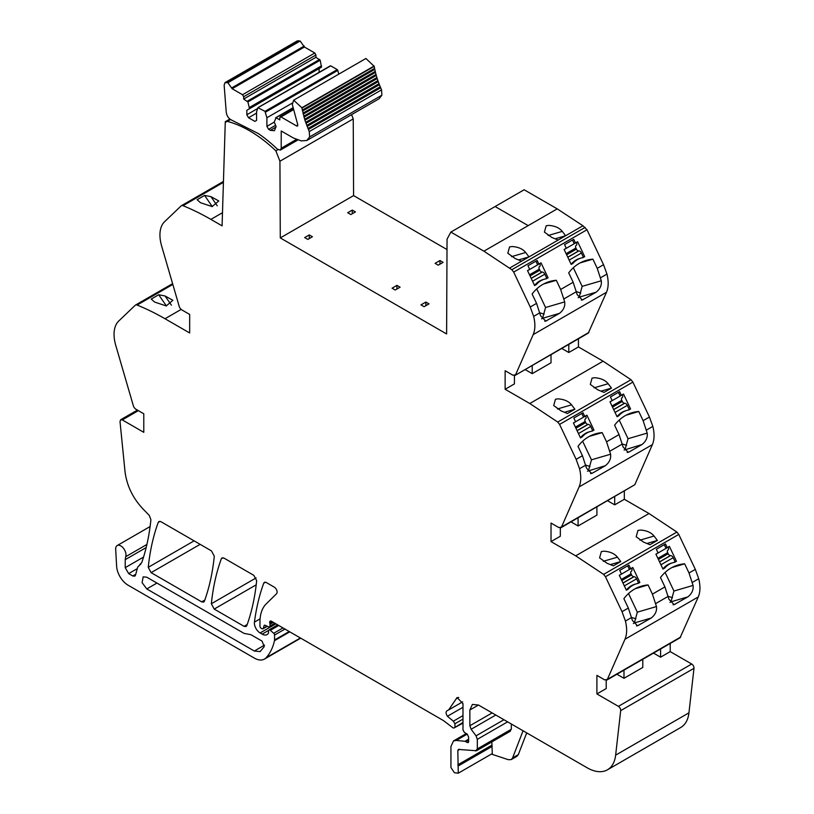 <?xml version="1.0" encoding="UTF-8"?>
<svg xmlns="http://www.w3.org/2000/svg" width="814" height="814" viewBox="0 0 814 814"><rect width="100%" height="100%" fill="white"/><g stroke="black" fill="none" stroke-linecap="round" stroke-linejoin="round"><path stroke-width="1.22" d="M523.056 730.779L512.596 757.926L511.263 759.574L508.394 759.716L491.391 754.079M512.596 757.926L518.325 754.619L516.941 756.298M518.325 754.619L526.709 732.885M509.564 731.308L511.334 729.273L511.334 724.002M510.48 731.135L476.475 750.762L458.323 749.399M458.882 749.297L457.814 750.518L458.282 773.198L492.287 753.561L491.829 741.9M478.469 705.026L472.385 704.425L469.861 710.001L478.469 705.026L587.179 767.795A40.558 23.413 -120 0 0 607.458 769.8A40.558 23.413 -120 0 0 615.638 755.148L620.685 710.632A3.246 1.872 -120 0 0 618.406 706.349L596.906 693.935L596.906 675.386L604.731 679.904L607.386 679.364L606.756 680.107L680.056 637.779L698.28 596.937C700.345 592.032 700.488 585.958 698.717 578.734L695.329 569.362L678.764 534.422L676.902 532.061L648.992 513.522L624.328 499.287L624.328 491.137M607.458 769.8L680.758 727.482A40.558 23.413 -120 0 0 688.949 712.83L693.986 668.314A3.246 1.872 -120 0 0 691.707 664.021L670.217 651.617L660.581 657.173L653.52 653.103M606.206 680.28L606.206 688.573L596.906 693.935M642.795 659.299L642.795 667.439L623.982 678.306L616.931 674.226M670.217 651.617L670.217 643.467M660.581 657.173L660.581 649.033M277.971 149.654L275.875 150.865L279.935 161.223L280.281 237.922L446.611 333.954L447.049 239.163L450.844 232.082L483.913 251.18L511.823 269.719L513.685 272.079L530.25 307.02L533.648 316.392C535.419 323.616 535.266 329.69 533.201 334.595L515.618 374.705L512.952 375.244L505.138 370.726L505.138 389.275L529.802 403.51L557.712 422.049L559.574 424.409L576.139 459.35L579.537 468.722C581.298 475.956 581.155 482.02 579.09 486.925L561.497 527.034L634.808 484.717L560.866 527.777L561.497 527.034L558.842 527.574L551.027 523.056L551.027 541.605L575.691 555.84L603.601 574.379L605.463 576.739L622.028 611.69L625.417 621.051C627.187 628.286 627.034 634.35 624.969 639.255L607.386 679.364L680.687 637.047M637.331 612.159L634.35 622.954L651.241 618.009L637.525 625.783L632.386 620.461L628.337 608.048L623.89 598.666A48.667 39.347 73.7 0 1 641.503 586.141A48.667 39.347 73.7 0 1 648.066 584.951L652.421 594.139L656.471 606.552L637.331 612.159L628.51 593.538M651.241 618.009C655.27 614.855 657.01 611.029 656.471 606.552M673.931 591.035L670.94 601.831L687.84 596.886L674.124 604.649L668.976 599.338L664.926 586.914L660.48 577.533A48.667 39.347 73.7 0 1 678.093 565.018A48.667 39.347 73.7 0 1 684.666 563.817L689.02 573.005L693.07 585.429L673.931 591.035L665.099 572.415M687.84 596.886C691.859 593.721 693.599 589.906 693.07 585.429M637.118 583.618L639.865 582.427L638.135 583.424A24.339 19.678 73.7 0 0 636.192 583.862A24.339 19.678 73.7 0 0 628.103 589.214L626.383 590.211L619.301 575.284L621.458 574.033L619.729 570.4L628.907 565.099L630.636 568.742L629.263 569.139L627.675 565.811M639.865 582.427L632.783 567.5L630.636 568.742M673.717 562.494L676.454 561.294L674.735 562.291A24.339 19.678 73.7 0 0 672.781 562.728A24.339 19.678 73.7 0 0 664.692 568.091L662.972 569.078L655.901 554.151L658.048 552.909L656.328 549.267L665.506 543.966L667.226 547.608L665.852 548.015L664.275 544.678M676.454 561.294L669.383 546.367L667.226 547.608M603.937 551.19L601.363 551.556L599.582 557.875L606.959 563.217L613.329 565.852L620.777 561.548L617.439 557.173C614.58 553.612 610.073 551.617 603.937 551.19M640.526 530.067L637.952 530.423L636.182 536.741L643.559 542.093L649.918 544.729L657.376 540.425L654.039 536.039C651.169 532.488 646.672 530.494 640.526 530.067M596.906 506.959L596.906 515.109L578.093 525.976L571.041 521.896M551.027 541.605L560.317 536.243L560.317 527.95M607.631 500.773L614.692 504.843L624.328 499.287M614.692 504.843L614.692 496.703M634.808 484.717L652.39 444.607C654.456 439.702 654.598 433.638 652.838 426.394L649.44 417.033L632.875 382.092L631.013 379.731L603.103 361.192L578.439 346.947L578.439 338.807M627.177 452.472L629.334 451.841L628.235 452.319L623.097 447.008L619.037 434.584L614.601 425.203A48.667 39.347 73.7 0 1 632.213 412.688A48.667 39.347 73.7 0 1 638.776 411.487L643.131 420.675L647.181 433.099C647.72 437.576 645.97 441.392 641.951 444.556L624.073 450.071M629.334 451.841L641.951 444.556M590.588 473.595L592.734 472.965L591.636 473.443L586.497 468.131L582.448 455.708L578.001 446.337A48.667 39.347 73.7 0 1 595.614 433.811A48.667 39.347 73.7 0 1 602.187 432.621L606.542 441.809L610.592 454.222C611.121 458.699 609.381 462.525 605.362 465.679L587.484 471.194M592.734 472.965L605.362 465.679M591.229 431.288L593.976 430.097L592.256 431.084A24.339 19.678 73.7 0 0 590.303 431.532A24.339 19.678 73.7 0 0 582.214 436.884L580.494 437.881L573.422 422.944L575.569 421.703L573.839 418.06L583.017 412.769L584.747 416.412L583.373 416.809L581.796 413.471M593.976 430.097L586.894 415.171L584.747 416.412M627.828 410.164L630.565 408.964L628.846 409.961A24.339 19.678 73.7 0 0 626.892 410.398A24.339 19.678 73.7 0 0 618.813 415.761L617.093 416.748L610.012 401.821L612.169 400.58L610.439 396.937L619.617 391.636L621.336 395.278L619.963 395.685L618.386 392.348M630.565 408.964L623.493 394.037L621.336 395.278M571.56 404.843L574.898 409.218L567.439 413.522L561.07 410.887L553.703 405.545L555.474 399.226L558.048 398.86C564.183 399.287 568.691 401.282 571.56 404.843M608.15 383.709L611.487 388.095L604.029 392.399L597.669 389.764L590.292 384.412L592.073 378.093L594.637 377.737C600.783 378.164 605.29 380.158 608.15 383.709L594.027 387.851M505.138 389.275L514.428 383.913L514.428 375.62M561.752 348.443L568.803 352.513L578.439 346.947M525.152 369.566L532.214 373.646L551.027 362.779L551.027 354.629M568.803 352.513L568.803 344.363M588.919 332.387L514.977 375.447L588.288 333.119L606.501 292.277C608.567 287.373 608.719 281.298 606.949 274.064L603.55 264.703L586.986 229.752L582.926 225.763L557.224 208.862L528.174 225.62L557.224 208.862L524.145 189.764L495.105 206.532L528.174 225.62L495.105 206.532L524.145 189.764M545.563 307.499L542.572 318.294L559.472 313.349L545.756 321.113L540.608 315.801L536.558 303.378L532.112 294.007A48.667 39.347 73.7 0 1 549.735 281.481A48.667 39.347 73.7 0 1 556.298 280.281L560.653 289.469L564.702 301.892L545.563 307.499L536.731 288.878M559.472 313.349C563.491 310.185 565.242 306.369 564.702 301.892M582.152 286.365L579.171 297.171L596.062 292.226L582.346 299.99L577.207 294.678L573.158 282.255L568.711 272.873A48.667 39.347 73.7 0 1 586.324 260.358A48.667 39.347 73.7 0 1 592.887 259.157L597.242 268.345L601.292 280.769L582.152 286.365L573.331 267.755M596.062 292.226C600.091 289.062 601.831 285.246 601.292 280.769M545.349 278.958L548.087 277.767L546.367 278.754A24.339 19.678 73.7 0 0 544.413 279.202A24.339 19.678 73.7 0 0 536.334 284.554L534.605 285.541L527.533 270.614L529.68 269.373L527.96 265.73L537.138 260.439L538.858 264.082L537.484 264.479L535.907 261.141M548.087 277.767L541.015 262.83L538.858 264.082M581.939 257.824L584.686 256.634L582.966 257.631A24.339 19.678 73.7 0 0 581.013 258.069A24.339 19.678 73.7 0 0 572.924 263.421L571.204 264.418L564.122 249.491L566.279 248.25L564.55 244.607L573.728 239.306L575.457 242.948L574.084 243.355L572.496 240.018M584.686 256.634L577.604 241.707L575.457 242.948M548.137 235.521L562.271 231.38C559.432 227.839 554.924 225.844 548.758 225.397L546.184 225.763L544.403 232.082L551.78 237.434L558.15 240.069L582.926 225.763M511.548 256.644L525.671 252.503C522.842 248.962 518.335 246.968 512.159 246.53L509.595 246.886L507.814 253.215L515.191 258.557L521.55 261.192L558.15 240.069M562.271 231.38L565.608 235.755L555.158 238.817M525.671 252.503L529.008 256.888L518.569 259.941M450.844 232.082L495.105 206.532M280.281 237.922L353.581 195.604L446.998 249.542M425.854 302.065L420.97 304.884L424.125 306.705L429.009 303.887L425.854 302.065L425.854 305.708M395.217 290.018L400.101 287.2L396.937 285.378L392.063 288.197L395.217 290.018M309.269 234.931L312.423 236.752L307.834 239.397L304.68 237.576L309.269 234.931L309.269 238.573M438.237 265.181L435.083 263.36L439.957 260.541L443.111 262.362L438.237 265.181M352.289 210.093L355.443 211.915L350.854 214.56L347.7 212.739L352.289 210.093L352.289 213.736M279.935 161.223L353.235 118.905L353.581 195.604M351.567 114.642L353.235 118.905M275.875 150.865A119.241 68.844 -120 0 0 227.381 121.378L225.865 122.049L226.363 121.469M223.423 182.356L182.987 205.708A263.777 152.289 -120 0 1 210.897 219.393L222.08 225.854L225.285 121.693L225.865 122.049M204.579 195.411L197.12 199.715L200.458 202.686L212.139 206.603L218.773 200.956L210.938 196.632L204.579 195.411L212.301 206.603M182.987 205.708A4.101 2.371 -120 0 0 181.38 205.718A4.101 2.371 -120 0 0 181.125 205.911L164.56 221.734A32.54 18.793 -120 0 0 161.162 227.177A32.448 18.732 -120 0 0 161.61 245.899L179.192 306.318A4.06 2.34 -120 0 0 181.858 309.92L189.672 314.438L189.672 332.977L165.008 318.742A263.777 152.289 -120 0 0 137.098 305.057A4.101 2.371 -120 0 0 135.5 305.067A4.101 2.371 -120 0 0 135.236 305.26L118.671 321.082A32.54 18.793 -120 0 0 115.283 326.526A32.448 18.732 -120 0 0 115.72 345.248L133.313 405.667A4.06 2.34 -120 0 0 135.969 409.269L143.783 413.777L143.783 432.326L122.293 419.912L120.665 419.749L137.403 410.093M158.689 294.76L151.231 299.064L154.568 302.035L166.249 305.942L172.883 300.295L165.059 295.981L158.689 294.76L166.422 305.952M140.781 564.082L139.723 564.692L141.748 562.566C146.276 549.511 149.328 535.236 150.895 519.719L149.318 515.476L145.106 511.1C133.72 499.877 127.045 486.813 125.051 471.906L120.014 421.571L120.665 419.749M146.896 544.464L125.682 556.715A7.295 4.212 -120 0 0 123.606 548.453A7.295 4.212 -120 0 0 117.185 545.553A7.295 4.212 -120 0 0 115.68 549.287L116.626 566.208A16.219 9.371 -120 0 0 128.073 585.185L254.314 658.078A20.279 11.711 -120 0 0 264.458 659.075A20.279 11.711 -120 0 0 266.086 657.773A77.259 44.607 -120 0 0 274.491 640.669A4.06 2.34 -120 0 0 274.562 639.967L274.562 635.062A1.628 0.936 -120 0 0 273.708 633.292L270.34 630.301A2.025 1.17 -120 0 0 268.956 629.934A2.025 1.17 -120 0 0 268.539 630.86L268.539 632.509A2.035 1.18 -120 0 1 268.406 633.119A9.737 5.627 -120 0 1 267.033 634.605A9.737 5.627 -120 0 1 262.159 634.126L260.114 632.946A8.109 4.681 -120 0 1 254.436 622.12A284.228 164.102 -120 0 1 263.705 583.262A4.06 2.34 -120 0 1 264.387 582.407A4.06 2.34 -120 0 1 266.422 582.6L274.247 587.128A4.06 2.34 -120 0 1 276.811 590.425A4.06 2.34 -120 0 1 276.557 593.732L266.147 603.957A44.76 25.845 -120 0 0 260.622 615.028A44.668 25.794 -120 0 0 259.961 622.059L259.961 626.231A1.628 0.936 -120 0 0 261.111 628.225L261.955 628.703A2.025 1.17 -120 0 0 262.973 628.805A2.025 1.17 -120 0 0 263.339 628.276L264.001 625.813A2.025 1.17 -120 0 1 264.377 625.294A2.025 1.17 -120 0 1 265.262 625.325L268.661 626.943A2.025 1.17 -120 0 0 269.556 626.984A2.025 1.17 -120 0 0 269.973 626.047L269.973 624.246A4.07 2.35 -120 0 0 269.79 622.985A2.432 1.404 -120 0 1 270.187 621.123A2.432 1.404 -120 0 1 271.245 621.153L443.467 720.583L452.879 727.787L453.886 728.052L462.983 722.435M151.099 572.649L201.689 601.861L203.724 602.065L204.395 601.2C209.34 587.576 212.637 572.568 214.296 556.176L211.437 550.864L160.958 521.713L158.934 521.52L158.252 522.374C153.266 535.978 149.939 550.956 148.25 567.327L151.099 572.649L200.142 544.342M214.194 609.076L244.068 626.332L246.103 626.526L246.784 625.671C251.719 612.036 255.016 597.028 256.675 580.647L253.815 575.335L224.033 558.139L222.008 557.936L221.327 558.791C216.351 572.395 213.024 587.382 211.345 603.754L214.194 609.076L256.217 584.818M146.164 547.568L125.224 559.656L125.682 556.715M125.224 559.656L125.224 567.643L128.663 573.605L132.763 575.976L134.788 576.18L135.531 575.122L137.698 567.043L140.954 563.909M139.723 564.692L140.283 564.438M229.843 119.058L225.285 121.693M146.774 577.207L143.183 576.851L142.084 582.6L146.774 588.939L254.314 651.027L260.134 651.597L264.265 646.611L262.047 641.106L250.956 634.706L244.068 633.384L146.774 577.207M623.982 678.306L623.982 670.156M648.066 584.951L635.327 588.675M634.35 622.954L633.363 623.524M684.666 563.817L671.926 567.551M670.94 601.831L669.963 602.401M626.241 589.906L628.103 589.214M662.83 568.772L664.692 568.091M610.337 564.611L620.777 561.548M646.937 543.477L657.376 540.425M578.093 525.976L578.093 517.826M625.06 449.501L628.042 438.705L619.22 420.085M638.776 411.487L626.037 415.221M588.461 470.624L591.452 459.829L582.621 441.208M602.187 432.621L589.438 436.345M580.351 437.566L582.214 436.884M616.941 416.442L618.813 415.761M564.458 412.271L574.898 409.218M601.047 391.147L611.487 388.095M532.214 373.646L532.214 365.496M556.298 280.281L543.559 284.015M542.572 318.294L541.595 318.864M592.887 259.157L580.148 262.891M579.171 297.171L578.184 297.731M534.462 285.236L536.334 284.554M571.062 264.112L572.924 263.421M396.937 285.378L396.937 289.021M439.957 260.541L439.957 264.184M631.756 617.521L635.897 618.803M668.355 596.397L672.486 597.669M622.466 444.057L626.597 445.339M585.866 465.191L590.008 466.473M539.987 312.861L544.118 314.143M576.577 291.727L580.718 293.009M462.983 723.117L453.886 728.052M458.282 773.198L454.395 772.73L450.936 767.49L450.936 746.54L453.459 740.974L456.247 740.435L465.018 741.3L467.287 742.48L468.62 741.005L468.62 737.23L467.338 734.238L464.356 732.386L462.983 729.934L462.983 703.703L457.102 697.496L448.636 709.94L447.059 710.724C445.634 711.823 445.757 713.664 447.425 716.259L453.347 721.184L454.955 723.748L454.955 727.065M468.711 741.656L467.287 742.48L468.294 742.582M469.861 710.001L469.861 725.762L471.143 729.263L476.037 735.836L477.319 739.336L477.319 748.911L475.549 750.946M571.55 263.828A24.339 19.678 -106.3 0 1 579.639 258.476L581.013 258.069M583.312 257.041L581.41 253.032A2.839 1.638 60 0 0 578.856 250.916L578.601 250.926A2.432 1.404 60 0 1 576.414 249.104L575.895 248.016A2.432 1.404 60 0 1 576.037 245.513L576.241 245.39A2.839 1.638 60 0 0 576.404 242.47L576.373 242.419M617.439 416.158A24.339 19.678 -106.3 0 1 625.518 410.805L626.892 410.398M629.191 409.371L627.299 405.362A2.839 1.638 60 0 0 624.745 403.245L624.491 403.256A2.432 1.404 60 0 1 622.303 401.434L621.784 400.346A2.432 1.404 60 0 1 621.927 397.843L622.13 397.72A2.839 1.638 60 0 0 622.293 394.81L622.262 394.749M663.318 568.487A24.339 19.678 -106.3 0 1 671.408 563.135L672.781 562.728M675.081 561.701L673.178 557.692A2.839 1.638 60 0 0 670.634 555.575L670.38 555.586A2.432 1.404 60 0 1 668.192 553.764L667.673 552.675A2.432 1.404 60 0 1 667.816 550.172L668.009 550.05A2.839 1.638 60 0 0 668.172 547.14L668.152 547.079M534.961 284.951A24.339 19.678 -106.3 0 1 543.04 279.599L544.413 279.202M546.713 278.164L544.82 274.165A2.839 1.638 60 0 0 542.266 272.039L542.012 272.049A2.432 1.404 60 0 1 539.824 270.228L539.306 269.139A2.432 1.404 60 0 1 539.448 266.636L539.641 266.514A2.839 1.638 60 0 0 539.814 263.604L539.784 263.543M580.84 437.291A24.339 19.678 -106.3 0 1 588.929 431.929L590.303 431.532M592.602 430.494L590.699 426.495A2.839 1.638 60 0 0 588.146 424.369L587.901 424.379A2.432 1.404 60 0 1 585.714 422.568L585.195 421.469A2.432 1.404 60 0 1 585.337 418.976L585.531 418.854A2.839 1.638 60 0 0 585.693 415.934L585.673 415.873M626.729 589.621A24.339 19.678 -106.3 0 1 634.818 584.259L636.192 583.862M638.481 582.824L636.589 578.825A2.839 1.638 60 0 0 634.035 576.699L633.78 576.709A2.432 1.404 60 0 1 631.593 574.898L631.074 573.799A2.432 1.404 60 0 1 631.216 571.306L631.42 571.184A2.839 1.638 60 0 0 631.583 568.264L631.552 568.203M246.825 110.287L246.825 114.764L248.545 117.745L254.853 121.388L256.573 120.391L256.573 111.783L257.936 107.723L264.998 111.345L266.9 117.745L266.9 126.353L268.62 129.334L270.34 130.321L274.399 130.728L276.078 126.516L274.216 121.968L276.119 117.765L279.802 119.892L279.802 117.572L280.952 116.911L296.713 126.007L297.721 124.644L292.328 104.589L293.651 100.193L301.862 107.743L304.924 120.258L309.269 131.593L309.605 136.935L306.847 140.466L301.211 140.893L293.254 137.922L281.206 130.973L281.206 148.24L280.362 150.091L277.442 149.206A122.12 70.503 -120 0 0 258.292 133.547L231.797 120.187C228.622 118.681 226.76 115.954 226.221 112.017L224.145 85.175L225.04 82.59L227.889 82.733L232.143 88.736L304.416 47.009L314.794 53.002L315.944 54.986L315.944 57.306L320.177 60.205L321.53 67.155L246.825 110.287L319.098 68.569L319.098 72.324M309.269 131.593L381.542 89.866L381.868 95.207L379.121 98.738L306.847 140.466M308.384 129.487L380.657 87.77L381.542 89.866M307.967 128.5L380.24 86.772L380.657 87.77M307.122 126.424L379.395 84.697L380.24 86.772M306.746 125.427L379.009 83.7L379.395 84.697M305.972 123.341L378.245 81.614L379.009 83.7M305.626 122.344L377.889 80.627L378.245 81.614M304.924 120.258L377.197 78.531L377.889 80.627M303.998 117.185L376.272 75.458L376.913 77.534L304.619 119.271L376.882 77.544L377.197 78.531M303.836 116.137L375.997 74.471L376.272 75.458M303.184 114.123L375.458 72.395L376.048 74.44L303.724 116.199M303.123 113.044L375.223 71.418L375.458 72.395M302.493 111.08L374.766 69.363L375.315 71.378L302.95 113.136M374.572 68.407L374.766 69.363M302.523 109.982L374.562 68.386L374.186 66.351L301.923 108.079M302.289 110.114L374.562 68.386M293.651 100.193L365.924 58.476L374.186 66.351M297.853 125.346L296.713 126.007L297.517 126.089M279.802 117.572L293.223 109.28L280.148 116.829M275.58 117.908L292.969 108.038M268.62 129.334L275.437 125.397M266.9 126.353L274.216 122.131M266.9 117.745L292.226 103.124M265.537 112.118L337.81 70.391L338.726 74.176M264.998 111.345L337.261 69.617L337.81 70.391M257.936 107.723L330.759 65.863L337.261 69.617M330.209 66.005L330.759 65.863L330.209 66.005M248.545 117.745L256.573 113.105M246.825 114.764L257.682 108.496M232.143 88.736L242.521 94.729L243.671 96.713L243.671 99.033L247.904 101.933L249.267 107.56L321.53 65.832M249.267 107.56L249.267 108.883M247.904 101.933L320.177 60.205M247.354 101.16L319.627 59.432M243.671 99.033L315.944 57.306M225.04 82.59L297.303 40.873L300.163 41.015L304.416 47.009M688.949 712.83L615.638 755.148M693.986 668.314L620.685 710.632M691.707 664.021L618.406 706.349M624.969 639.255L698.28 596.937M655.819 603.5L668.325 596.275M625.417 621.051L631.725 617.409M692.409 582.376L698.717 578.734M689.02 573.005L695.329 569.362M652.421 594.139L664.926 586.914M605.463 576.739L678.764 534.422M622.028 611.69L628.337 608.048M603.601 574.379L676.902 532.061M575.691 555.84L648.992 513.522M579.09 486.925L652.39 444.607M609.93 451.17L622.435 443.945M646.53 430.036L652.838 426.394M579.537 468.722L585.846 465.079M643.131 420.675L649.44 417.033M606.542 441.809L619.037 434.584M559.574 424.409L632.875 382.092M576.139 459.35L582.448 455.708M557.712 422.049L631.013 379.731M529.802 403.51L603.103 361.192M533.201 334.595L606.501 292.277M564.051 298.84L576.546 291.616M533.648 316.392L539.957 312.749M600.64 277.706L606.949 274.064M597.242 268.345L603.55 264.703M560.653 289.469L573.158 282.255M513.685 272.079L586.986 229.752M530.25 307.02L536.558 303.378M511.823 269.719L585.134 227.401M509.625 268.081L521.55 261.192M483.913 251.18L528.184 225.62M230.525 119.556L227.381 121.378M210.897 219.393L222.487 212.698M165.008 318.742L181.156 309.422M172.822 284.422L137.098 305.057M138.349 410.643L122.293 419.912M300.376 637.973L266.086 657.773M289.764 631.847L274.491 640.669M289.194 631.522L274.562 639.967M284.941 629.069L274.562 635.062M282.987 627.93L273.708 633.292M278.714 625.467L270.34 630.301M268.6 630.402L262.159 634.126M275.885 623.839L260.114 632.946M260.093 618.854L254.436 622.12M265.476 582.244L263.705 583.262M267.012 626.159L263.339 628.276M265.018 625.233L264.001 625.813M274.847 623.239L269.973 626.047M273.28 622.334L269.973 624.246M272.11 621.652L269.79 622.985M201.689 601.861L204.813 600.06M148.25 567.327L194.098 540.852M158.252 522.374L160.012 521.357M244.068 626.332L247.191 624.531M211.345 603.754L256.084 577.92M221.327 558.791L223.087 557.773M143.549 557.071L125.224 567.643M137.271 568.64L128.663 573.605M135.765 574.236L132.763 575.976M156.929 583.068L146.774 588.939M264.53 645.126L254.314 651.027M638.624 625.294L636.477 625.925M675.223 604.171L673.066 604.802M603.316 561.304L617.439 557.173M639.906 540.181L654.039 536.039M628.042 438.705L647.181 433.099M591.452 459.829L610.592 454.222M557.427 408.974L571.56 404.833M546.855 320.635L544.698 321.265M583.445 299.511L581.298 300.142M217.277 205.82L210.938 196.632M171.398 305.158L165.059 295.981M454.955 723.748L462.983 719.118M453.347 721.184L462.983 715.618M447.425 716.259L462.983 707.285M456.196 698.839L458.709 697.384M465.557 741.493L468.437 739.834M465.018 741.3L468.426 739.326M456.247 740.435L467.165 734.126M458.18 766.005L492.195 746.367M457.814 764.824L491.829 745.186M457.814 750.518L459.778 749.389M477.319 748.911L511.334 729.273M477.319 739.336L507.61 721.855M476.037 735.836L503.937 719.739M471.143 729.263L495.787 715.028M469.861 725.762L492.114 712.911M569.159 260.104L581.41 253.032M567.826 257.285L578.856 250.916M564.153 249.542L576.404 242.47M566.106 253.663L575.895 248.016M566.625 254.762L576.414 249.104M567.775 257.173L578.601 250.926M615.048 412.433L627.299 405.362M613.705 409.615L624.745 403.245M610.042 401.882L622.293 394.81M611.996 405.993L621.784 400.346M612.515 407.092L622.303 401.434M613.654 409.513L624.491 403.256M660.927 564.763L673.178 557.692M659.594 561.945L670.634 555.575M655.921 554.212L668.172 547.14M657.875 558.333L667.673 552.675M658.394 559.422L668.192 553.764M659.544 561.843L670.38 555.586M532.57 281.237L544.82 274.165M531.227 278.408L542.266 272.039M527.564 270.675L539.814 263.604M529.517 274.796L539.306 269.139M530.026 275.885L539.824 270.228M531.176 278.307L542.012 272.049M578.449 433.567L590.699 426.495M577.116 430.738L588.146 424.369M573.443 423.005L585.693 415.934M575.396 427.126L585.195 421.469M575.915 428.215L585.714 422.568M577.065 430.637L587.901 424.379M624.338 585.897L636.589 578.825M622.995 583.078L634.035 576.699M619.332 575.335L631.583 568.264M621.286 579.456L631.074 573.799M621.804 580.545L631.593 574.898M622.944 582.966L633.78 576.709M281.206 148.24L296.367 139.479M309.605 136.935L381.868 95.207M301.862 107.743L374.135 66.015M280.952 116.911L293.335 109.768M270.34 130.321L276.078 127.015M243.671 96.713L315.944 54.986M242.521 94.729L314.794 53.002M231.97 87.759L304.243 46.032M227.889 82.733L300.163 41.015M226.272 82.428L298.534 40.7M511.263 759.574L516.992 756.267M223.453 181.43L181.38 205.718M172.599 283.648L135.5 305.067M150.102 526.546L117.185 545.553M300.692 638.156L264.458 659.075M277.706 624.887L268.956 629.934M267.307 626.302L262.973 628.805M275.437 623.575L269.556 626.984M230.138 119.292L226.394 121.449M448.636 709.94L462.657 701.841M453.459 740.974L466.269 733.577M527.411 733.282L526.302 733.923M297.792 140.028L280.362 150.091M292.918 107.804L275.712 117.735M330.352 65.832L258.079 107.55"/></g></svg>
